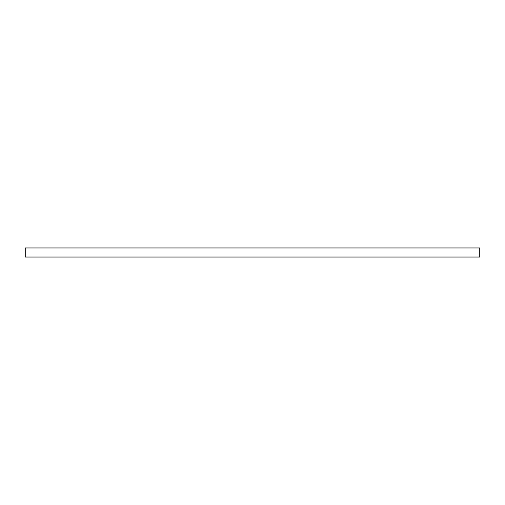 <?xml version="1.0" encoding="UTF-8"?>
<svg xmlns="http://www.w3.org/2000/svg" width="505" height="505" viewBox="0 0 505 505"><rect width="100%" height="100%" fill="white"/><g stroke="black" fill="none" stroke-linecap="round" stroke-linejoin="round"><path stroke-width="0.76" d="M479.75 257.045L479.75 247.955L479.75 257.045L25.25 257.045L25.25 247.955L479.75 247.955L25.25 247.955L25.25 257.045L479.75 257.045"/></g></svg>

